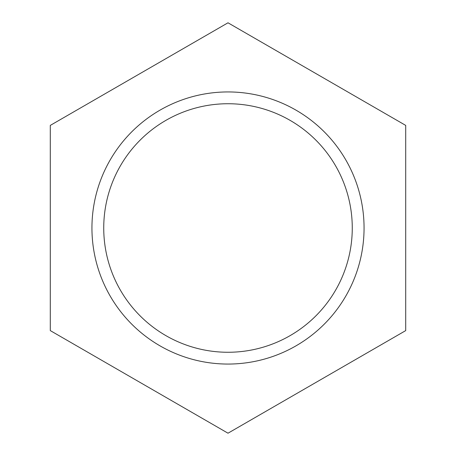<?xml version="1.0" encoding="UTF-8"?>
<svg xmlns="http://www.w3.org/2000/svg" width="456" height="456" viewBox="0 0 456 456"><rect width="100%" height="100%" fill="white"/><g stroke="black" fill="none" stroke-linecap="round" stroke-linejoin="round"><path stroke-width="0.68" d="M352.266 228A124.266 124.266 0 0 0 228 103.734A124.266 124.266 0 0 0 103.734 228A124.266 124.266 0 0 0 228 352.266A124.266 124.266 0 0 0 352.266 228M228 364.059A136.059 136.059 0 0 1 110.17 159.97A136.059 136.059 0 0 1 345.83 159.97A136.059 136.059 0 0 1 228 364.059M50.291 330.6L50.291 125.4L228 22.8L405.709 125.4L405.709 330.6L228 433.2L50.291 330.6"/></g></svg>
